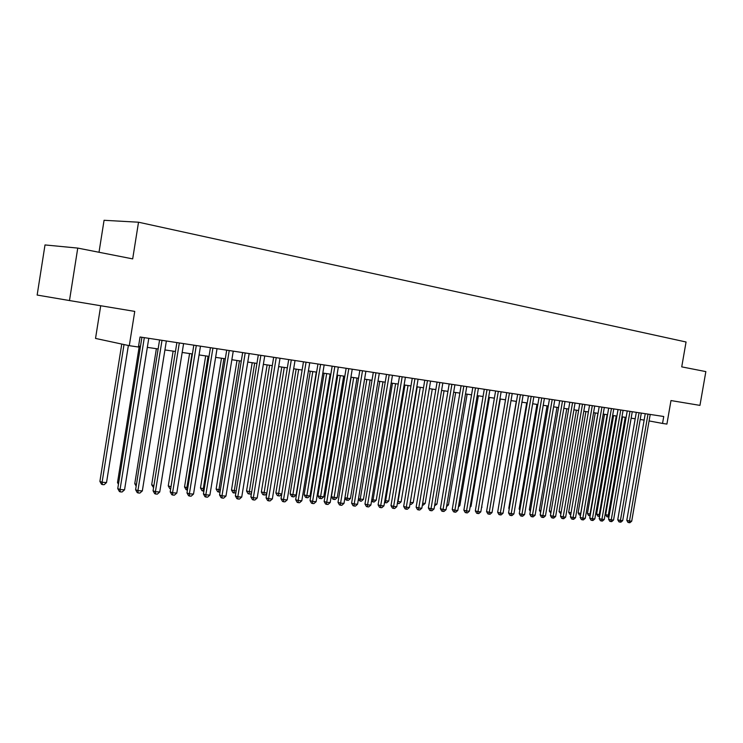 <?xml version="1.0" encoding="UTF-8"?>
<svg xmlns="http://www.w3.org/2000/svg" width="743" height="743" viewBox="0 0 743 743"><rect width="100%" height="100%" fill="white"/><g stroke="black" fill="none" stroke-linecap="round" stroke-linejoin="round"><path stroke-width="1.11" d="M100.714 305.744L95.531 338.427L129.291 345.681L138.439 347.018L140.037 336.997L663.74 416.498L662.542 423.436L666.908 424.077L670.985 400.561L699.952 405.381L705.85 371.602L681.73 366.866L686.058 341.994L138.523 222.213L104.066 220.29L99.005 252.267M77.755 248.088L45.007 244.939L37.15 295.055L69.48 300.553L77.755 248.088L132.681 258.889L138.523 222.213M129.291 345.681L134.752 311.401L69.48 300.553M649.085 420.928L662.542 423.436M138.588 346.08L140.473 346.359M147.328 347.362L158.148 348.95M164.927 349.944L175.45 351.476M182.174 352.461L192.409 353.965M199.068 354.94L209.024 356.389M215.628 357.364L225.315 358.776M231.853 359.733L241.28 361.117M247.763 362.064L256.929 363.411M263.356 364.349L272.291 365.649M278.653 366.587L287.346 367.859M293.661 368.779L302.122 370.023M308.382 370.933L316.62 372.141M322.824 373.051L330.849 374.221M337.006 375.122L344.817 376.274M350.919 377.165L358.535 378.28M364.581 379.162L372.002 380.249M378.001 381.122L385.218 382.181M391.171 383.054L398.211 384.085M404.108 384.948L410.972 385.951M416.823 386.806L423.51 387.79M429.315 388.635L435.835 389.592M441.593 390.437L447.945 391.366M453.657 392.202L459.852 393.103M465.517 393.939L471.554 394.821M477.182 395.638L483.061 396.502M488.643 397.319L494.383 398.164M499.918 398.972L505.509 399.79M492.832 507.822L511.017 400.598L516.469 401.396M521.92 402.195L527.242 402.966M532.657 403.765L537.839 404.517M543.217 405.306L548.269 406.049M553.609 406.83L558.541 407.554M563.835 408.325L568.646 409.031M573.902 409.802L578.593 410.489M583.812 411.25L588.391 411.919M593.573 412.681L598.041 413.331M603.186 414.083L607.542 414.724M612.65 415.467L616.894 416.089M621.965 416.832L626.117 417.445M631.151 418.179L635.191 418.773M640.197 419.507L644.144 420.083M645.249 413.693L626.786 520.323L629.479 521.038L647.998 414.111M631.717 521.177L629.934 522.71L629.033 522.654L629.479 521.038L631.717 521.177L650.209 414.445M629.033 522.654L627.956 522.366L626.786 520.323M622.541 416.916L605.675 514.667L609.204 515.419M625.207 417.306L608.276 515.363L607.867 516.961L606.827 516.682L605.675 514.667M608.954 516.849L607.867 516.961M636.305 412.337L617.739 519.756L620.424 520.481L639.054 412.755M622.699 520.62L620.897 522.162L619.987 522.115L620.424 520.481L622.699 520.62L641.302 413.089M619.987 522.115L618.919 521.818L617.739 519.756M627.231 410.953L608.554 519.181L611.238 519.914L629.99 411.371M613.551 520.054L611.74 521.614L610.811 521.558L611.238 519.914L613.551 520.054L632.265 411.724M610.811 521.558L609.734 521.261L608.554 519.181M618.027 409.56L599.23 518.605L601.914 519.338L620.776 409.978M604.263 519.478L602.434 521.047L601.496 520.992L601.914 519.338L604.263 519.478L623.089 410.331M601.496 520.992L600.418 520.694L599.23 518.605M608.675 408.139L589.756 518.01L592.45 518.753L611.424 408.557M594.827 518.902L592.988 520.481L592.041 520.416L592.45 518.753L594.827 518.902L613.774 408.91M592.041 520.416L590.964 520.128L589.756 518.01M613.588 415.606L596.62 514.072L599.88 514.815M616.244 415.996L599.22 514.769L598.821 516.376L597.781 516.097L596.62 514.072M599.601 516.431L598.821 516.376M604.505 414.278L587.434 513.459L590.416 514.193M607.161 414.668L590.035 514.165L589.645 515.791L588.605 515.512L587.434 513.459M590.137 515.818L589.645 515.791M595.282 412.932L578.11 512.846L580.812 513.562M597.939 413.322L580.71 513.562L580.329 515.196L579.289 514.908L578.11 512.846M585.921 411.557L568.655 512.224L571.061 512.893M570.782 514.565L569.835 514.305L568.655 512.224M599.183 406.7L580.153 517.416L582.837 518.159L601.932 407.118M585.261 518.308L583.404 519.896L582.438 519.84L582.837 518.159L585.261 518.308L604.319 407.48M582.438 519.84L581.36 519.543L580.153 517.416M576.419 410.164L559.052 511.593L561.169 512.178M560.881 513.868L559.052 511.593M589.543 405.232L570.392 516.803L573.085 517.555L592.292 405.65M575.537 517.704L573.67 519.311L572.686 519.246L573.085 517.555L575.537 517.704L594.716 406.022M572.686 519.246L571.618 518.948L570.392 516.803M566.779 408.761L549.3 510.952L551.12 511.463M550.832 513.153L549.3 510.952M579.754 403.746L560.482 516.19L563.175 516.942L582.503 404.164M565.664 517.091L563.788 518.707L562.785 518.651L563.175 516.942L565.664 517.091L584.964 404.536M562.785 518.651L561.717 518.345L560.482 516.19M556.99 407.322L539.399 510.302L540.913 510.729M540.625 512.429L539.399 510.302M569.807 402.242L550.424 515.558L553.108 516.32L572.565 402.66M555.634 516.478L553.749 518.103L552.736 518.038L553.108 516.32L555.634 516.478L575.063 403.04M552.736 518.038L551.659 517.741L550.424 515.558M547.052 405.873L529.35 509.642L530.548 509.977M530.316 511.333L529.35 509.642M559.711 400.709L540.198 514.927L542.882 515.688L562.46 401.127M545.455 515.846L543.551 517.49L542.52 517.425L542.882 515.688L545.455 515.846L564.996 401.508M542.52 517.425L541.443 517.119L540.198 514.927M536.957 404.387L519.153 508.974L520.016 509.215M519.849 510.2L519.153 508.974M549.448 399.149L529.815 514.277L532.499 515.038L552.198 399.567M535.109 515.205L533.186 516.859L532.146 516.794L532.499 515.038L535.109 515.205L554.78 399.957M532.146 516.794L531.069 516.487L529.815 514.277M526.703 402.892L508.788 508.286L509.308 508.435M509.206 509.029L508.788 508.286M539.028 397.57L519.264 513.617L521.939 514.388L541.768 397.979M524.595 514.555L522.663 516.227L521.605 516.162L521.939 514.388L524.595 514.555L544.396 398.378M521.605 516.162L520.527 515.846L519.264 513.617M516.283 401.369L498.432 507.645M528.431 395.954L508.546 512.949L511.221 513.729L531.18 396.372M513.915 513.896L511.973 515.577L510.887 515.512L511.221 513.729L513.915 513.896L533.836 396.781M510.887 515.512L509.819 515.196L508.546 512.949M481.622 507.079L500.308 399.028M482.012 507.107L481.548 507.506M470.226 506.336L471.016 506.392L489.423 397.431M471.016 506.392L470.078 507.2M517.667 394.319L497.652 512.271L500.318 513.051L520.406 394.737M503.057 513.218L501.098 514.918L500.002 514.853L500.318 513.051L503.057 513.218L523.118 395.146M500.002 514.853L498.934 514.537L497.652 512.271M506.717 392.666L486.572 511.583L489.247 512.364L509.457 393.075M492.033 512.54L490.055 514.249L488.94 514.184L489.247 512.364L492.033 512.54L512.215 393.493M488.94 514.184L487.872 513.868L486.572 511.583M495.6 390.976L475.316 510.887L477.981 511.667L498.33 391.385M480.814 511.843L478.826 513.571L477.693 513.506L477.981 511.667L480.814 511.843L501.135 391.812M477.693 513.506L476.625 513.19L475.316 510.887M458.635 505.584L459.833 505.658L478.362 395.815M459.833 505.658L458.412 506.893M484.287 389.258L463.873 510.172L466.53 510.961L487.018 389.666M469.418 511.138L467.412 512.884L466.26 512.809L466.53 510.961L469.418 511.138L489.86 390.103M466.26 512.809L465.192 512.494L463.873 510.172M446.859 504.813L448.475 504.915L467.124 394.171M448.475 504.915L446.552 506.587M472.789 387.512L452.236 509.447L454.892 510.246L475.511 387.92M457.818 510.422L455.803 512.178L454.632 512.103L454.892 510.246L457.818 510.422L478.408 388.366M454.632 512.103L453.564 511.788L452.236 509.447M434.869 504.023L436.93 504.163L455.7 392.499M436.93 504.163L434.562 505.853M461.087 385.738L440.404 508.704L443.051 509.512L463.808 386.146M446.032 509.698L443.998 511.463L442.8 511.388L443.051 509.512L446.032 509.698L466.753 386.592M442.8 511.388L441.741 511.073L440.404 508.704M422.674 503.225L425.191 503.392L444.082 390.799M425.191 503.392L423.194 505.129L422.368 505.073M449.19 383.927L428.367 507.961L431.014 508.769L451.911 384.345M434.042 508.955L431.989 510.738L430.782 510.664L431.014 508.769L434.042 508.955L454.902 384.8M430.782 510.664L429.723 510.339L428.367 507.961M410.275 502.417L413.257 502.612L432.268 389.072M413.257 502.612L411.25 504.367L409.969 504.265M410.043 504.283L410.182 502.946M437.088 382.088L416.126 507.2L418.764 508.008L439.8 382.506M421.848 508.203L419.776 509.995L418.541 509.921L418.764 508.008L421.848 508.203L442.847 382.961M418.541 509.921L417.492 509.596L416.126 507.2M417.222 386.871L398.053 501.618L401.118 501.822L420.259 387.307M397.663 501.497L397.867 503.503L397.356 503.345M401.118 501.822L399.093 503.587L397.867 503.503M424.773 380.221L403.672 506.42L406.3 507.237L427.476 380.63M409.43 507.432L407.35 509.243L406.096 509.169L406.3 507.237L409.43 507.432L430.578 381.103M406.096 509.169L405.046 508.844L403.672 506.42M404.954 385.069L385.654 500.81L388.775 501.014L408.037 385.524M384.837 500.559L385.654 500.81L385.487 502.714L384.53 502.417M388.775 501.014L386.731 502.797L385.487 502.714M412.244 378.317L391.004 505.63L393.614 506.457L414.938 378.726M396.808 506.652L394.709 508.481L393.428 508.407L393.614 506.457L396.808 506.652L418.095 379.209M393.428 508.407L392.388 508.073L391.004 505.63M392.471 383.249L373.042 499.983L376.218 500.188L395.61 383.704M371.788 499.584L373.042 499.983L372.893 501.906L371.546 500.996M376.218 500.188L374.166 501.989L372.893 501.906M399.493 376.385L378.103 504.831L380.704 505.658L402.177 376.794M383.955 505.853L381.837 507.701L380.537 507.627L380.704 505.658L383.955 505.853L405.39 377.277M380.537 507.627L379.497 507.293L378.103 504.831M386.509 374.416L364.971 504.005L367.571 504.841L389.193 374.816M370.878 505.045L368.742 506.912L367.423 506.828L367.571 504.841L370.878 505.045L392.462 375.317M367.423 506.828L366.383 506.494L364.971 504.005M373.302 372.41L351.606 503.178L354.197 504.014L375.967 372.81M357.559 504.228L355.414 506.104L354.067 506.02L354.197 504.014L357.559 504.228L379.292 373.32M354.067 506.02L353.027 505.686L351.606 503.178M379.775 381.382L360.216 499.147L363.448 499.361L382.97 381.856M358.498 498.599L360.216 499.147L360.086 501.088L358.349 499.472M363.448 499.361L361.377 501.172L360.086 501.088M366.847 379.497L347.167 498.293L350.445 498.507L370.098 379.97M344.966 497.587L347.167 498.293L347.046 500.253L346.052 499.928L344.91 497.921M350.445 498.507L348.356 500.336L347.046 500.253M351.133 377.193L331.397 496.621L333.876 497.42L337.22 497.643L357.002 378.057M353.696 377.565L333.783 499.398L332.79 499.073L331.397 496.621M337.22 497.643L335.121 499.491L333.783 499.398M359.844 370.367L338 502.333L340.573 503.169L362.5 370.766M344 503.382L341.836 505.286L340.461 505.203L340.573 503.169L344 503.382L365.89 371.286M340.461 505.203L339.44 504.859L338 502.333M337.759 375.234L317.883 495.73L320.354 496.538L323.762 496.761L343.675 376.107M340.313 375.605L320.279 498.534L319.286 498.209L317.883 495.73M323.762 496.761L321.635 498.627L320.279 498.534M346.136 368.287L324.143 501.469L326.706 502.314L348.783 368.686M330.198 502.528L328.016 504.451L326.614 504.367L326.706 502.314L330.198 502.528L352.238 369.206M326.614 504.367L325.592 504.023L324.143 501.469M324.143 373.246L304.128 494.829L306.59 495.637L310.054 495.869L330.106 374.119M326.679 373.618L306.534 497.652L305.549 497.327L304.128 494.829M310.054 495.869L307.918 497.745L306.534 497.652M332.177 366.169L310.035 500.587L312.58 501.441L334.814 366.568M316.137 501.664L313.936 503.596L312.506 503.513L312.58 501.441L316.137 501.664L338.325 367.098M312.506 503.513L311.493 503.169L310.035 500.587M310.277 371.212L290.132 493.9L292.575 494.727L296.104 494.959L316.295 372.094M312.803 371.584L292.538 496.761L291.562 496.426L290.132 493.9M296.104 494.959L293.949 496.853L292.538 496.761M317.958 364.005L295.658 499.686L298.184 500.55L320.577 364.404M301.807 500.773L299.587 502.723L298.138 502.639L298.184 500.55L301.807 500.773L324.162 364.952M298.138 502.639L297.126 502.296L295.658 499.686M296.16 369.15L275.876 492.962L281.792 494.021M298.667 369.512L278.281 495.85L277.315 495.516L275.876 492.962M281.773 494.132L279.721 495.943L278.281 495.85M303.469 361.804L281.012 498.776L283.529 499.649L306.07 362.203M287.216 499.872L284.978 501.841L283.501 501.757L283.529 499.649L287.216 499.872L309.729 362.76M283.501 501.757L282.489 501.404L281.012 498.776M288.702 359.566L266.078 497.847L268.585 498.72L291.293 359.956M272.347 498.952L270.08 500.94L268.576 500.847L268.585 498.72L272.347 498.952L295.017 360.522M268.576 500.847L267.582 500.503L266.078 497.847M273.656 357.281L250.865 496.9L253.354 497.782L276.229 357.671M257.189 498.014L254.905 500.02L253.372 499.928L253.354 497.782L257.189 498.014L280.018 358.247M253.372 499.928L252.379 499.575L250.865 496.9M281.773 367.042L261.35 492.015L266.867 493.046M284.272 367.404L263.765 494.912L262.808 494.587L261.35 492.015M266.765 493.658L265.232 495.014L263.765 494.912M267.127 364.897L246.555 491.039L251.663 492.052M269.607 365.259L248.979 493.974L248.023 493.631L246.555 491.039M251.478 493.185L250.475 494.067L248.979 493.974M252.202 362.714L231.491 490.046L236.153 491.039M254.663 363.076L233.915 493.008L232.968 492.665L231.491 490.046M235.884 492.711L233.915 493.008M258.313 354.95L235.355 495.934L237.825 496.816L260.867 355.34M241.735 497.058L239.432 499.092L237.871 498.99L237.825 496.816L241.735 497.058L264.731 355.925M237.871 498.99L236.887 498.637L235.355 495.934M236.989 360.485L216.129 489.033L220.346 489.999M239.441 360.847L218.572 492.024L217.625 491.68L216.129 489.033M220.002 492.117L218.572 492.024M242.664 352.572L219.547 494.949L221.99 495.841L245.199 352.962M225.974 496.083L223.662 498.135L222.064 498.033L221.99 495.841L225.974 496.083L249.146 353.557M222.064 498.033L221.089 497.68L219.547 494.949M221.488 358.219L200.48 488.002L204.232 488.95M223.912 358.572L202.923 491.021L201.994 490.677L200.48 488.002M203.888 491.077L202.923 491.021M226.708 350.157L203.424 493.946L205.839 494.838L229.225 350.538M209.907 495.089L207.576 497.16L205.941 497.058L205.839 494.838L209.907 495.089L233.246 351.151M205.941 497.058L204.975 496.705L203.424 493.946M205.681 355.906L184.533 486.953L187.784 487.872M208.086 356.259L186.846 487.817L186.976 489.999L186.047 489.656L184.533 486.953M187.44 490.027L186.976 489.999M210.427 347.687L186.976 492.915L189.372 493.826L212.925 348.058M193.524 494.076L191.165 496.166L189.502 496.064L189.372 493.826L193.524 494.076L217.03 348.681M189.502 496.064L188.546 495.702L186.976 492.915M189.576 353.547L168.262 485.885L171.011 486.776M191.954 353.9L170.704 488.727M170.667 488.94L169.803 488.606L168.262 485.885M193.821 345.161L170.193 491.875L172.571 492.785L196.291 345.541M176.797 493.046L174.419 495.154L172.729 495.052L172.571 492.785L176.797 493.046L200.48 346.173M172.729 495.052L171.782 494.689L170.193 491.875M173.138 351.142L151.683 484.798L153.903 485.643M153.578 487.677L151.683 484.798M176.88 342.588L153.067 490.807L155.417 491.717L179.323 342.96M159.736 491.987L157.34 494.123L155.612 494.021L155.417 491.717L159.736 491.987L183.595 343.61M155.612 494.021L154.674 493.649L153.067 490.807M156.383 348.69L134.762 483.684L136.461 484.343M136.164 486.173L134.762 483.684M159.578 339.96L135.597 489.721L137.919 490.64L162.002 340.331M142.331 490.909L139.907 493.064L138.142 492.962L137.919 490.64L142.331 490.909L166.367 340.991M138.142 492.962L137.214 492.59L135.597 489.721M139.275 346.182L117.505 482.551L118.657 483.006M118.453 484.232L117.505 482.551M141.922 337.285L117.756 488.606L120.05 489.535L144.318 337.647M124.555 489.813L122.112 491.987L120.31 491.885L120.05 489.535L124.555 489.813L148.776 338.325M120.31 491.885L119.391 491.504L117.756 488.606M121.759 344.065L99.896 481.39L102.088 482.272L106.528 482.56L128.372 345.486M124.016 344.557L102.088 482.272L102.367 484.575L101.494 484.222L99.896 481.39M106.528 482.56L104.141 484.696L102.367 484.575"/></g></svg>
